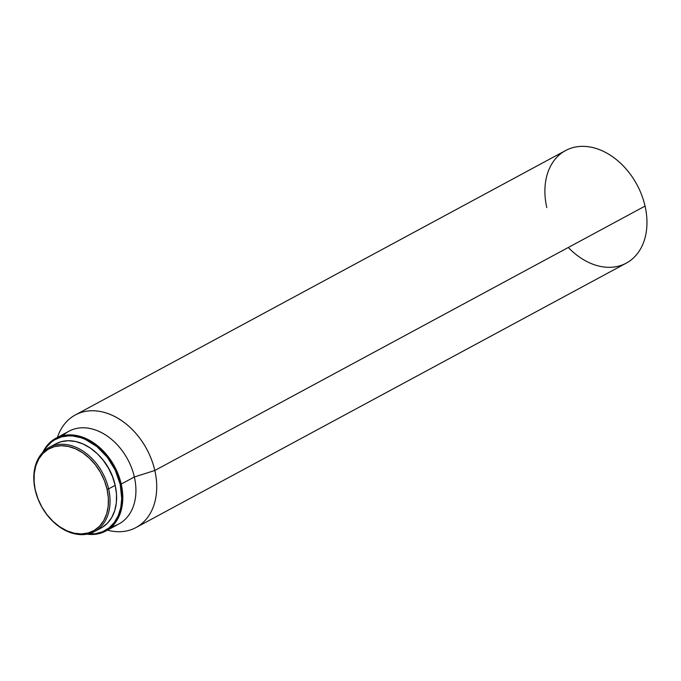 <?xml version="1.0" encoding="UTF-8"?>
<svg xmlns="http://www.w3.org/2000/svg" width="681" height="681" viewBox="0 0 681 681"><rect width="100%" height="100%" fill="white"/><g stroke="black" fill="none" stroke-linecap="round" stroke-linejoin="round"><path stroke-width="1.02" d="M105.759 531.044L118.903 523.953A52.667 38.391 -118.3 0 0 134.361 476.981L121.218 484.072A52.667 38.391 61.7 0 1 105.759 531.044A52.667 38.391 61.7 0 1 86.972 534.176A52.667 38.391 -118.3 0 0 121.218 484.072L120.188 484.319A51.918 37.847 61.7 0 1 88.232 533.913M108.619 488.89L107.07 489.273A46.648 34.007 61.7 0 1 81.345 533.938A46.648 34.007 61.7 0 1 35.403 490.371L35.216 490.022A47.781 34.833 -118.3 0 0 82.265 534.636A47.781 34.833 -118.3 0 0 108.619 488.89A47.781 34.833 61.7 0 1 94.599 531.503A47.781 34.833 61.7 0 1 35.216 490.022A47.781 34.833 61.7 0 1 49.236 447.408A47.781 34.833 61.7 0 1 108.619 488.89L115.191 485.349L108.619 488.89A47.781 34.833 -118.3 0 0 61.571 444.276A47.781 34.833 -118.3 0 0 35.216 490.022L34.118 481.756L34.263 473.448L35.829 465.77L38.757 459.02L42.929 453.452L48.189 449.281L54.335 446.668L61.137 445.706L68.321 446.447L75.617 448.856L82.75 452.839L89.432 458.245L95.417 464.859L100.482 472.435L104.414 480.675L107.07 489.273L108.356 497.888L108.211 506.196L106.645 513.874L103.725 520.625L99.545 526.2L94.284 530.371L88.138 532.985L81.345 533.938L74.152 533.197L66.857 530.788L59.732 526.805L53.041 521.408L47.057 514.785L42.001 507.209L38.059 498.969L35.403 490.371A46.648 34.007 61.7 0 1 61.137 445.706A46.648 34.007 61.7 0 1 107.07 489.273L108.619 488.89M136.047 527.528A63.954 46.623 61.7 0 1 107.411 530.15A63.954 46.623 -118.3 0 0 154.817 470.486A63.954 46.623 61.7 0 1 136.047 527.528L626.282 263.13A63.954 46.623 -118.3 0 0 645.052 206.088A63.954 46.623 61.7 0 1 626.282 263.13A63.954 46.623 61.7 0 1 568.312 247.475M97.749 529.495A47.781 34.833 -118.3 0 0 101.171 527.962A47.781 34.833 -118.3 0 0 115.191 485.349L112.467 476.547L108.441 468.102L103.257 460.339L97.128 453.563L90.275 448.03L82.98 443.952L75.506 441.492L68.143 440.726L61.179 441.705L55.74 443.901M99.196 455.623A45.142 32.909 -118.3 0 1 114.987 484.404L115.174 485.272A45.142 32.909 -118.3 0 0 114.987 484.404L112.408 476.079L108.602 468.102L103.708 460.773L99.188 455.615M62.805 435.67A52.667 38.391 61.7 0 1 103.555 433.746A52.667 38.391 61.7 0 1 134.361 476.981L154.817 470.486A63.954 46.623 -118.3 0 0 107.113 413.29A63.954 46.623 -118.3 0 0 57.408 437.44A63.954 46.623 61.7 0 1 75.327 414.95A63.954 46.623 61.7 0 1 154.817 470.486L645.052 206.088L154.817 470.486L134.361 476.981A52.667 38.391 61.7 0 1 111.854 526.617M546.8 207.594A63.954 46.623 61.7 0 1 582.076 146.364A63.954 46.623 61.7 0 1 645.052 206.088A63.954 46.623 -118.3 0 0 565.57 150.552L75.327 414.95M134.361 476.981A52.667 38.391 -118.3 0 0 68.9 431.243L55.757 438.334A52.667 38.391 61.7 0 1 121.218 484.072L134.361 476.981M87.585 533.853L95.4 533.734L102.644 531.733L109.02 527.945L114.297 522.497L118.264 515.602L120.775 507.532L121.729 498.603L120.188 484.319A51.918 37.847 61.7 0 0 84.742 439.151A51.918 37.847 61.7 0 0 43.737 451.401L46.308 447.374L51.586 441.926L54.65 439.807L61.494 436.904L69.062 435.84L73.02 436.019L81.124 437.772L85.176 439.339L96.915 446.591L107.215 457.147L115.2 470.094L120.188 484.319L121.218 484.072A52.667 38.391 -118.3 0 0 84.333 437.857A52.667 38.391 -118.3 0 0 42.818 452.312A52.667 38.391 61.7 0 1 55.757 438.334M102.099 527.434L107.487 523.161L111.761 517.458L114.757 510.546L116.357 502.68L116.502 494.176L115.191 485.349A47.781 34.833 -118.3 0 0 55.808 443.859L49.236 447.408M101.171 527.962L94.599 531.503"/></g></svg>
